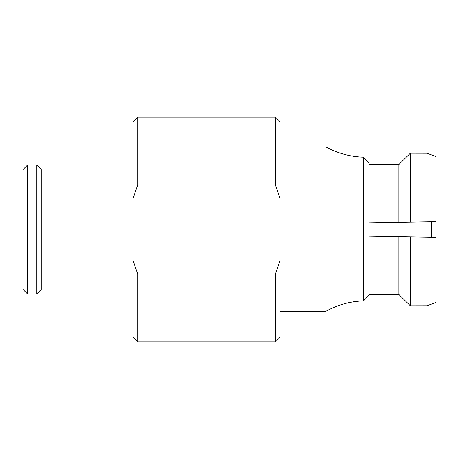 <?xml version="1.0" encoding="UTF-8"?>
<svg xmlns="http://www.w3.org/2000/svg" width="459" height="459" viewBox="0 0 459 459"><rect width="100%" height="100%" fill="white"/><g stroke="black" fill="none" stroke-linecap="round" stroke-linejoin="round"><path stroke-width="0.69" d="M36.72 165.011L36.72 293.989L27.54 293.989L27.54 165.011L36.72 165.011L41.31 169.601L41.31 289.399L36.72 293.989M27.54 165.011L22.95 169.601L22.95 289.399L27.54 293.989M369.036 295.166L369.036 162.842L363.528 157.173L363.528 300.909L369.036 295.166L363.528 300.909C350.177 301.339 337.629 304.81 325.89 311.317L325.89 146.88C337.617 153.317 350.16 156.748 363.528 157.173M325.89 311.317L279.99 311.317L325.89 311.317M275.4 341.955L275.4 274L279.99 260.632L279.99 337.365L275.4 341.955L137.7 341.955L133.11 337.365L133.11 121.635L137.7 117.045L137.7 185L133.11 198.368M137.7 341.955L137.7 274L133.11 260.632M279.99 260.632L279.99 198.368L275.4 185L137.7 185M275.4 185L275.4 117.045L137.7 117.045M275.4 274L137.7 274M279.99 198.368L279.99 121.635L275.4 117.045M369.036 294.563L398.871 294.512L410.346 305.797L398.871 294.512L369.036 294.563M410.346 305.797L426.87 305.769L436.05 302.521L426.87 305.769L410.346 305.797L410.346 236.901L436.05 237.355L436.05 302.521M426.87 305.769L426.87 237.194M410.346 236.901L398.871 236.701L398.871 294.512M426.87 221.806L410.346 222.099L410.346 153.203L426.87 153.231L426.87 221.806L436.05 221.645L436.05 156.479L426.87 153.231L436.05 156.479M410.346 153.203L398.871 164.488L410.346 153.203L426.87 153.231M410.346 222.099L398.871 222.299L398.871 164.488L369.036 164.437L398.871 164.488M398.871 222.299L369.036 222.816M369.036 236.184L398.871 236.701M431.46 221.726L431.46 237.274M325.89 146.88L279.99 146.88"/></g></svg>
